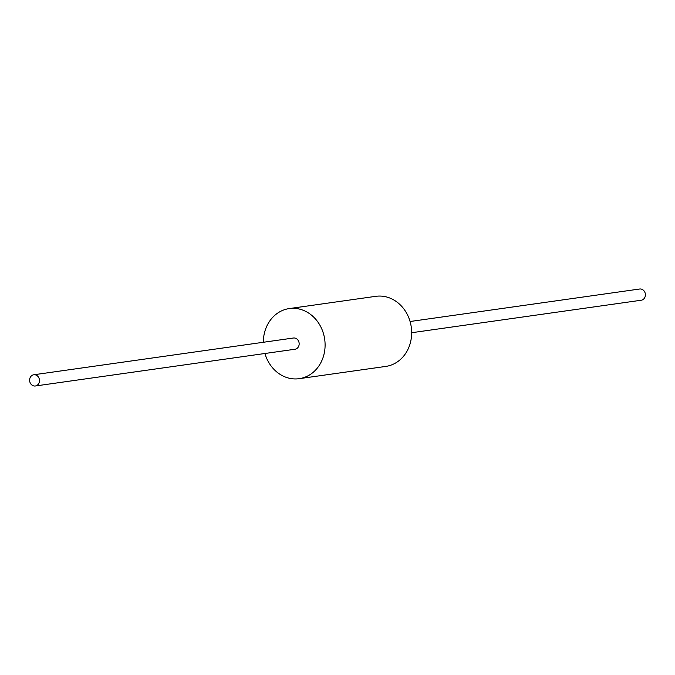 <?xml version="1.0" encoding="UTF-8"?>
<svg xmlns="http://www.w3.org/2000/svg" width="675" height="675" viewBox="0 0 675 675"><rect width="100%" height="100%" fill="white"/><g stroke="black" fill="none" stroke-linecap="round" stroke-linejoin="round"><path stroke-width="1.01" d="M263.343 342.276A35.395 30.78 81.9 0 1 289.263 308.576A35.395 30.78 81.9 0 1 295.329 308.416A35.395 30.78 81.9 0 1 325.038 342.782A35.395 30.78 81.9 0 1 299.185 378.675A35.395 30.78 81.9 0 1 293.11 378.844A35.395 30.78 81.9 0 1 264.929 353.489M33.75 374.777L293.431 338.015A5.662 4.928 81.9 0 1 294.401 337.989A5.662 4.928 81.9 0 1 299.152 343.491A5.662 4.928 81.9 0 1 295.017 349.237L35.336 385.99A5.662 4.928 81.9 0 1 34.366 386.016A5.662 4.928 81.9 0 1 29.616 380.514A5.662 4.928 81.9 0 1 33.75 374.777A5.662 4.928 81.9 0 1 34.72 374.743A5.662 4.928 81.9 0 1 39.471 380.244A5.662 4.928 81.9 0 1 35.336 385.99M289.263 308.576L375.815 296.325A35.395 30.78 81.9 0 1 381.89 296.156A35.395 30.78 81.9 0 1 411.598 330.531A35.395 30.78 81.9 0 1 385.737 366.424L299.185 378.675M410.071 321.511L639.664 289.01A5.662 4.928 81.9 0 1 640.634 288.984A5.662 4.928 81.9 0 1 645.384 294.486A5.662 4.928 81.9 0 1 641.25 300.223L411.657 332.724"/></g></svg>
